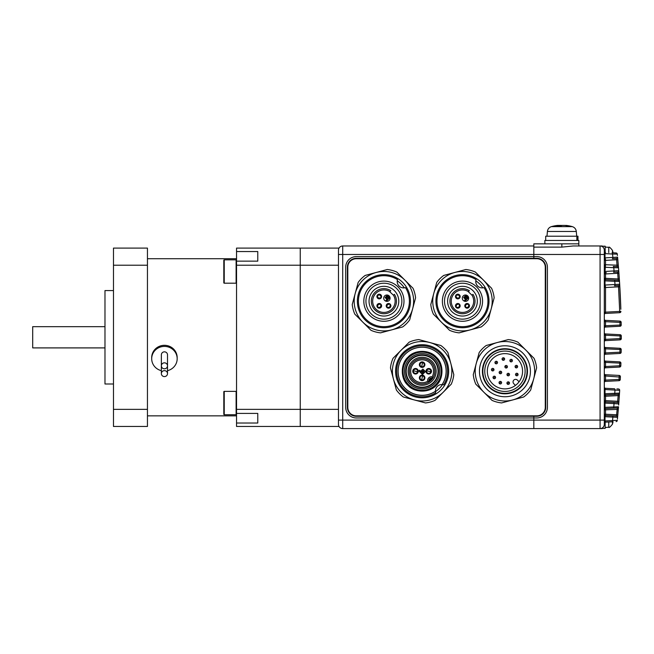 <?xml version="1.0" encoding="UTF-8"?>
<svg xmlns="http://www.w3.org/2000/svg" width="654" height="654" viewBox="0 0 654 654"><rect width="100%" height="100%" fill="white"/><g stroke="black" fill="none" stroke-linecap="round" stroke-linejoin="round"><path stroke-width="0.98" d="M612.471 421.789L612.471 424.168A29.724 29.724 0 0 0 613.06 421.756L605.522 422.157L613.06 421.756M612.741 252.787A29.683 27.427 0 0 0 612.724 252.722A29.021 9.916 151.7 0 0 612.773 252.06A29.021 9.916 151.7 0 0 612.724 251.438A29.683 27.427 180 0 1 613.051 252.804L616.101 252.967L613.06 252.804A29.724 29.724 0 0 0 612.471 250.4L612.471 252.779M533.819 416.271L533.819 417.971L356.299 417.971A10.619 10.619 0 0 1 345.688 407.352L345.688 267.208A10.619 10.619 0 0 1 356.299 256.597L533.819 256.597L533.819 254.471L533.819 258.297L536.787 258.297A8.919 8.919 0 0 1 545.706 267.208L545.706 407.352A8.919 8.919 0 0 1 536.787 416.271L356.299 416.271A8.919 8.919 0 0 1 347.388 407.352L347.388 267.208A8.919 8.919 0 0 1 356.299 258.297L533.819 258.297L533.819 256.597L536.787 256.597A10.619 10.619 0 0 1 547.406 267.208L547.406 407.352A10.619 10.619 0 0 1 536.787 417.971L533.819 417.971L533.819 420.097L533.819 416.271M533.819 245.978L342.712 245.978A4.243 4.243 0 0 0 338.47 250.229L338.47 424.34A4.243 4.243 0 0 0 342.712 428.591L533.819 428.591L533.819 420.097L533.819 428.591L600.07 428.591A4.243 4.243 0 0 0 604.312 424.34L604.312 250.229A4.243 4.243 0 0 0 600.07 245.978L573.084 245.978L561.843 247.114L533.819 247.114L533.819 254.471L600.07 254.471L600.07 245.978L573.084 245.978M538.062 258.387L538.062 258.812M538.062 415.756L538.062 416.181M545.281 267.208L545.281 407.352A8.494 8.494 0 0 1 536.787 415.846L356.299 415.846A8.494 8.494 0 0 1 347.805 407.352L347.805 267.208A8.494 8.494 0 0 1 356.299 258.722L536.787 258.722A8.494 8.494 0 0 1 545.281 267.208M501.217 381.764A1.275 1.275 0 0 1 501.217 383.571A1.275 1.275 0 0 1 499.411 383.571A1.275 1.275 0 0 1 499.411 381.764A1.275 1.275 0 0 1 501.217 381.764L499.411 383.571A1.275 1.275 0 0 1 499.411 381.764A1.275 1.275 0 0 1 501.217 381.764M509.114 382.214A1.275 1.275 0 0 1 509.114 384.021A1.275 1.275 0 0 1 507.308 384.021A1.275 1.275 0 0 1 507.308 382.214A1.275 1.275 0 0 1 509.114 382.214L507.308 384.021A1.275 1.275 0 0 1 507.308 382.214A1.275 1.275 0 0 1 509.114 382.214M495.192 376.557A1.275 1.275 0 0 1 495.192 378.355A1.275 1.275 0 0 1 493.394 378.355A1.275 1.275 0 0 1 493.394 376.557A1.275 1.275 0 0 1 495.192 376.557L493.394 378.355A1.275 1.275 0 0 1 493.394 376.557A1.275 1.275 0 0 1 495.192 376.557M501.324 371.57A1.275 1.275 0 0 1 501.324 373.377A1.275 1.275 0 0 1 499.517 373.377A1.275 1.275 0 0 1 499.517 371.57A1.275 1.275 0 0 1 501.324 371.57L499.517 373.377A1.275 1.275 0 0 1 499.517 371.57A1.275 1.275 0 0 1 501.324 371.57M493.615 368.766A1.275 1.275 0 0 1 493.615 370.565A1.275 1.275 0 0 1 491.816 370.565A1.275 1.275 0 0 1 491.816 368.766A1.275 1.275 0 0 1 493.615 368.766L491.816 370.565A1.275 1.275 0 0 1 491.816 368.766A1.275 1.275 0 0 1 493.615 368.766M497.13 361.646A1.275 1.275 0 0 1 497.13 363.452A1.275 1.275 0 0 1 495.331 363.452A1.275 1.275 0 0 1 495.331 361.646A1.275 1.275 0 0 1 497.13 361.646L495.331 363.452A1.275 1.275 0 0 1 495.331 361.646A1.275 1.275 0 0 1 497.13 361.646M504.25 358.139A1.275 1.275 0 0 1 504.25 359.937A1.275 1.275 0 0 1 502.444 359.937A1.275 1.275 0 0 1 502.444 358.139A1.275 1.275 0 0 1 504.25 358.139L502.444 359.937A1.275 1.275 0 0 1 502.444 358.139A1.275 1.275 0 0 1 504.25 358.139M512.041 359.708A1.275 1.275 0 0 1 512.041 361.515A1.275 1.275 0 0 1 510.243 361.515A1.275 1.275 0 0 1 510.243 359.708A1.275 1.275 0 0 1 512.041 359.708L510.243 361.515A1.275 1.275 0 0 1 510.243 359.708A1.275 1.275 0 0 1 512.041 359.708M505.256 365.839A1.275 1.275 0 0 1 507.054 365.839A1.275 1.275 0 0 1 507.054 367.638A1.275 1.275 0 0 1 505.256 367.638A1.275 1.275 0 0 1 505.256 365.839L507.054 367.638A1.275 1.275 0 0 1 505.256 367.638A1.275 1.275 0 0 1 505.256 365.839M509.139 373.663A1.275 1.275 0 0 1 509.139 375.461A1.275 1.275 0 0 1 507.341 375.461A1.275 1.275 0 0 1 507.341 373.663A1.275 1.275 0 0 1 509.139 373.663L507.341 375.461A1.275 1.275 0 0 1 507.341 373.663A1.275 1.275 0 0 1 509.139 373.663M517.698 373.63A1.275 1.275 0 0 1 517.698 375.429A1.275 1.275 0 0 1 515.9 375.429A1.275 1.275 0 0 1 515.9 373.63A1.275 1.275 0 0 1 517.698 373.63L515.9 375.429A1.275 1.275 0 0 1 515.9 373.63A1.275 1.275 0 0 1 517.698 373.63M517.249 365.733A1.275 1.275 0 0 1 517.249 367.532A1.275 1.275 0 0 1 515.45 367.532A1.275 1.275 0 0 1 515.45 365.733A1.275 1.275 0 0 1 517.249 365.733L515.45 367.532A1.275 1.275 0 0 1 515.45 365.733A1.275 1.275 0 0 1 517.249 365.733M522.955 389.277A25.481 25.481 0 0 1 486.919 389.277A25.481 25.481 0 0 1 486.919 353.242A25.481 25.481 0 0 1 522.955 353.242A25.481 25.481 0 0 1 522.955 389.277M520.878 387.193A22.538 22.538 0 0 1 489.004 387.193A22.538 22.538 0 0 1 489.004 355.318A22.538 22.538 0 0 1 520.878 355.318A22.538 22.538 0 0 1 520.878 387.193M520.551 386.874A22.081 22.081 0 0 1 489.323 386.874A22.081 22.081 0 0 1 489.323 355.645A22.081 22.081 0 0 1 520.551 355.645A22.081 22.081 0 0 1 520.551 386.874M490.672 356.994A20.176 20.176 0 0 1 519.202 356.994A20.176 20.176 0 0 1 519.202 385.525A20.176 20.176 0 0 1 490.672 385.525A20.176 20.176 0 0 1 490.672 356.994M517.404 383.718A17.625 17.625 0 0 0 517.404 358.793A17.625 17.625 0 0 0 492.478 358.793A17.625 17.625 0 0 0 492.478 383.718A17.625 17.625 0 0 0 517.404 383.718M519.072 381.789L517.404 380.113A2.551 2.551 0 0 0 513.799 380.113A2.551 2.551 0 0 0 513.799 383.718L515.466 385.394M525.963 392.277A29.724 29.724 0 0 0 497.244 342.541A29.724 29.724 0 0 0 483.919 392.277A29.724 29.724 0 0 0 525.963 392.277M527.459 393.782A31.85 31.85 0 0 0 530.696 389.997L536.615 367.908A31.85 31.85 0 0 0 534.048 358.318L517.87 342.148A31.85 31.85 0 0 0 508.289 339.581L486.2 345.5A31.85 31.85 0 0 0 479.186 352.514L473.267 374.611A31.85 31.85 0 0 0 475.834 384.192L492.004 400.362A31.85 31.85 0 0 0 501.585 402.929L523.674 397.011A31.85 31.85 0 0 0 527.459 393.782M396.61 313.887A17.96 17.96 0 0 1 371.202 313.887A17.96 17.96 0 0 1 371.202 288.488A17.96 17.96 0 0 1 396.61 288.488A17.96 17.96 0 0 1 396.61 313.887M398.106 315.392A20.086 20.086 0 0 1 369.706 315.392A20.086 20.086 0 0 1 369.706 286.983A20.086 20.086 0 0 1 398.106 286.983A20.086 20.086 0 0 1 398.106 315.392M373.393 290.678A14.862 14.862 0 0 0 373.393 311.696A14.862 14.862 0 0 0 394.419 311.696A14.862 14.862 0 0 0 394.419 290.678A14.862 14.862 0 0 0 373.393 290.678M401.924 319.201A25.481 25.481 0 0 0 405.464 287.605A6.368 6.368 0 0 1 397.493 279.626A25.481 25.481 0 0 0 365.888 319.201A25.481 25.481 0 0 0 401.924 319.201M393.463 295.24L394.378 294.316A12.524 12.524 0 0 1 375.044 310.045A12.524 12.524 0 0 1 390.781 290.711L389.759 291.725L393.463 295.24A11.257 11.257 0 0 1 375.952 309.146A11.257 11.257 0 0 1 389.858 291.635M389.318 308.05L390.773 306.595L390.283 304.306L389.841 307.118L387.029 307.56L388.386 308.173M388.419 308.173L388.868 308.157M386.906 304.192A2.338 2.338 0 0 1 390.209 304.192A2.338 2.338 0 0 1 390.209 307.494A2.338 2.338 0 0 1 386.906 307.494A2.338 2.338 0 0 1 386.906 304.192L386.351 305.083L386.841 307.372L387.282 304.56L390.095 304.118M380.007 308.05L381.462 306.595L380.971 304.306L380.53 307.118L377.718 307.56L379.075 308.173M379.107 308.173L379.557 308.157M377.603 304.192A2.338 2.338 0 0 1 378.494 303.628L377.62 304.208A2.338 2.338 0 0 1 380.906 304.192A2.338 2.338 0 0 1 380.906 307.494A2.338 2.338 0 0 1 377.603 307.494A2.338 2.338 0 0 1 377.603 304.192L377.039 305.083L377.53 307.372L377.971 304.56L380.783 304.118L379.426 303.513M377.497 298.077L379.402 298.862L381.331 297.537L378.56 298.208L377.072 295.772L377.031 297.259M377.039 297.292L377.227 297.701M381.004 294.987L379.107 294.202L377.603 294.88A2.338 2.338 0 0 1 380.906 294.88A2.338 2.338 0 0 1 380.906 298.183A2.338 2.338 0 0 1 377.603 298.183A2.338 2.338 0 0 1 377.603 294.88L377.178 295.526L379.949 294.856L381.429 297.292L381.47 295.804M389.163 300.431A3.188 3.188 0 0 1 384.658 300.431A3.188 3.188 0 0 1 384.658 295.927A3.188 3.188 0 0 1 389.163 295.927A3.188 3.188 0 0 1 389.163 300.431M379.394 303.505L378.944 303.521A2.338 2.338 0 0 1 380.906 307.494M381.462 295.772L381.274 295.363M386.506 297.627L387.618 298.739L386.04 300.317L386.637 300.914L388.966 298.592L387.258 296.875L386.506 297.627M389.645 297.913L389.114 298.437L387.258 296.573L386.203 297.627L387.315 298.739L386.792 299.262L385.075 297.554L387.176 295.453L389.645 297.913M365.145 319.953A26.536 26.536 0 0 1 365.145 282.422A26.536 26.536 0 0 1 402.676 282.422A26.536 26.536 0 0 1 402.676 319.953A26.536 26.536 0 0 1 365.145 319.953M405.464 287.605L404.262 287.85A24.329 24.329 0 0 0 397.24 280.836M361.384 278.661A31.85 31.85 0 0 0 358.155 282.446L352.236 304.535A31.85 31.85 0 0 0 354.803 314.124L370.973 330.295A31.85 31.85 0 0 0 380.554 332.861L402.643 326.943A31.85 31.85 0 0 0 409.657 319.929L415.584 297.832A31.85 31.85 0 0 0 413.009 288.251L396.839 272.08A31.85 31.85 0 0 0 387.258 269.513L365.169 275.432A31.85 31.85 0 0 0 361.384 278.661M404.924 280.165A29.724 29.724 0 0 0 355.196 293.491A29.724 29.724 0 0 0 391.599 329.902A29.724 29.724 0 0 0 404.924 280.165M421.658 379.933A2.126 2.126 0 0 1 420.628 376.361A2.126 2.126 0 0 1 424.168 377.276A2.126 2.126 0 0 1 421.658 379.933L422.598 375.797A2.126 2.126 0 0 1 423.629 379.369A2.126 2.126 0 0 1 421.658 379.933M430.806 371.725A2.126 2.126 0 0 1 427.708 373.115A2.126 2.126 0 0 1 427.234 369.755A2.126 2.126 0 0 1 430.806 371.725L426.661 370.785A2.126 2.126 0 0 1 429.76 369.396A2.126 2.126 0 0 1 430.806 371.725M422.598 362.578A2.126 2.126 0 0 1 423.629 366.15A2.126 2.126 0 0 1 420.089 365.243A2.126 2.126 0 0 1 422.598 362.578L421.658 366.722A2.126 2.126 0 0 1 420.628 363.15A2.126 2.126 0 0 1 422.598 362.578M413.451 370.785A2.126 2.126 0 0 1 416.549 369.396A2.126 2.126 0 0 1 417.023 372.755A2.126 2.126 0 0 1 413.451 370.785L417.595 371.725A2.126 2.126 0 0 1 414.497 373.115A2.126 2.126 0 0 1 413.451 370.785M436.243 385.369C429.719 393.005 414.538 393.005 408.014 385.369C400.346 378.895 400.428 363.599 408.014 357.141C414.538 349.506 429.719 349.506 436.243 357.141C443.878 363.665 443.878 378.854 436.243 385.369M430.872 382.206L432.041 381.168A14.012 14.012 0 0 1 412.216 381.168A14.012 14.012 0 0 1 412.216 361.351A14.012 14.012 0 0 1 432.041 361.351A14.012 14.012 0 0 1 432.041 381.168L431.46 381.707M430.7 382.345L431.133 381.993M413.115 362.251A12.737 12.737 0 0 1 431.133 362.251A12.737 12.737 0 0 1 431.133 380.268A12.737 12.737 0 0 1 413.115 380.268A12.737 12.737 0 0 1 413.115 362.251M410.867 359.994A15.925 15.925 0 0 1 433.389 359.994A15.925 15.925 0 0 1 433.389 382.516A15.925 15.925 0 0 1 410.867 382.516A15.925 15.925 0 0 1 410.867 359.994M433.103 377.734A0.85 0.85 0 0 1 432.139 378.118L428.983 381.266A2.551 2.551 0 0 1 432.139 378.118A0.85 0.85 0 0 0 433.103 377.734L432.637 378.102L432.155 376.81A11.47 11.47 0 0 0 414.023 363.15A11.47 11.47 0 0 0 427.683 381.29L428.975 381.772L428.599 382.23A0.85 0.85 0 0 0 428.771 382.099A0.85 0.85 0 0 1 428.599 382.23M410.565 359.7A16.35 16.35 0 0 1 433.692 359.7A16.35 16.35 0 0 1 433.692 382.819A16.35 16.35 0 0 1 410.565 382.819A16.35 16.35 0 0 1 410.565 359.7M424.078 379.819A2.763 2.763 0 0 1 420.179 379.819A2.763 2.763 0 0 1 420.179 375.911A2.763 2.763 0 0 1 424.078 375.911A2.763 2.763 0 0 1 424.078 379.819M430.684 373.205A2.763 2.763 0 0 1 426.784 373.205A2.763 2.763 0 0 1 426.784 369.306A2.763 2.763 0 0 1 430.684 369.306A2.763 2.763 0 0 1 430.684 373.205M424.078 366.6A2.763 2.763 0 0 1 420.179 366.6A2.763 2.763 0 0 1 420.179 362.7A2.763 2.763 0 0 1 424.078 362.7A2.763 2.763 0 0 1 424.078 366.6M417.473 373.205A2.763 2.763 0 0 1 413.565 373.205A2.763 2.763 0 0 1 413.565 369.306A2.763 2.763 0 0 1 417.473 369.306A2.763 2.763 0 0 1 417.473 373.205M409.641 358.776A17.658 17.658 0 0 0 409.641 383.743A17.658 17.658 0 0 0 434.616 383.743A17.658 17.658 0 0 0 434.616 358.776A17.658 17.658 0 0 0 409.641 358.776A17.666 17.666 0 0 0 409.633 383.751A17.666 17.666 0 0 0 434.616 383.751A17.666 17.666 0 0 0 434.616 358.768A17.666 17.666 0 0 0 409.633 358.768M408.611 357.746A19.113 19.113 0 0 0 408.611 384.773A19.113 19.113 0 0 0 435.638 384.773A19.113 19.113 0 0 0 435.638 357.746A19.113 19.113 0 0 0 408.611 357.746M442.12 384.568A24.018 24.018 0 0 0 405.145 354.272A24.018 24.018 0 0 0 435.433 391.256A6.368 6.368 0 0 1 442.194 384.568L443.682 384.846A25.481 25.481 0 0 0 404.107 353.242A25.481 25.481 0 0 0 435.711 392.817L435.441 391.329A6.368 6.368 0 0 1 435.433 391.256M435.441 391.329A6.368 6.368 0 0 0 435.711 392.817L435.466 391.607A24.329 24.329 0 0 0 442.48 384.593A6.368 6.368 0 0 0 442.194 384.568A24.084 24.084 0 0 0 426.8 347.634A24.084 24.084 0 0 0 398.499 375.927A24.084 24.084 0 0 0 435.441 391.329M428.975 381.772L428.983 381.266A2.551 2.551 0 0 1 432.139 378.118L432.637 378.102M429.073 381.936A0.85 0.58 -123 0 0 429.196 381.086A2.297 2.297 0 0 1 431.959 378.331A0.85 0.58 -147 0 0 432.809 378.208M428.983 381.266A0.85 0.85 0 0 1 428.771 382.099M420.833 371.104L422.876 369.069L425.402 371.586L422.459 374.529L421.74 373.81L423.956 371.586L422.876 370.507L421.56 371.832L420.833 371.104M427.683 381.29A3.826 3.826 0 0 1 432.155 376.81M418.854 370.924L419.574 370.205L421.56 372.191L422.876 370.867L423.596 371.586L421.56 373.63L418.854 370.924M442.48 384.593L443.682 384.846M403.363 352.49A26.536 26.536 0 0 1 440.894 352.49A26.536 26.536 0 0 1 440.894 390.021A26.536 26.536 0 0 1 403.363 390.021A26.536 26.536 0 0 1 403.363 352.49M429.825 342.541A29.724 29.724 0 0 0 393.414 378.952A29.724 29.724 0 0 0 443.15 392.277A29.724 29.724 0 0 0 429.825 342.541L418.773 339.581A31.85 31.85 0 0 0 409.191 342.148L393.021 358.318A31.85 31.85 0 0 0 390.454 367.908L396.373 389.997A31.85 31.85 0 0 0 403.387 397.011L425.476 402.929A31.85 31.85 0 0 0 435.065 400.362L451.235 384.192A31.85 31.85 0 0 0 453.802 374.611L447.884 352.514A31.85 31.85 0 0 0 440.87 345.5L429.825 342.541M475.172 313.887A17.96 17.96 0 0 1 449.772 313.887A17.96 17.96 0 0 1 449.772 288.488A17.96 17.96 0 0 1 475.172 288.488A17.96 17.96 0 0 1 475.172 313.887M476.676 315.392A20.086 20.086 0 0 1 448.268 315.392A20.086 20.086 0 0 1 448.268 286.983A20.086 20.086 0 0 1 476.676 286.983A20.086 20.086 0 0 1 476.676 315.392M451.963 290.678A14.862 14.862 0 0 0 451.963 311.696A14.862 14.862 0 0 0 472.981 311.696A14.862 14.862 0 0 0 472.981 290.678A14.862 14.862 0 0 0 451.963 290.678M480.486 319.201A25.481 25.481 0 0 0 484.025 287.605A6.368 6.368 0 0 1 476.055 279.626A25.481 25.481 0 0 0 444.45 319.201A25.481 25.481 0 0 0 480.486 319.201M472.024 295.24L472.948 294.316A12.524 12.524 0 0 1 453.614 310.045A12.524 12.524 0 0 1 469.343 290.711L468.329 291.725L472.024 295.24A11.257 11.257 0 0 1 454.514 309.146A11.257 11.257 0 0 1 468.419 291.635M467.88 308.05L469.335 306.595L468.844 304.306L468.403 307.118L465.591 307.56L466.948 308.173M466.981 308.173L467.43 308.157M468.779 307.494A2.338 2.338 0 0 0 468.779 304.192A2.338 2.338 0 0 0 465.476 304.192A2.338 2.338 0 0 1 468.779 304.192A2.338 2.338 0 0 1 468.779 307.494A2.338 2.338 0 0 1 465.476 307.494A2.338 2.338 0 0 1 465.476 304.192L464.912 305.083L465.403 307.372L465.844 304.56L468.665 304.118M458.568 308.05L460.024 306.595L459.541 304.306L459.1 307.118L456.279 307.56L457.645 308.173M457.669 308.173L458.127 308.157M457.064 303.628L456.181 304.208A2.338 2.338 0 0 1 459.468 304.192A2.338 2.338 0 0 1 459.468 307.494A2.338 2.338 0 0 1 456.165 307.494A2.338 2.338 0 0 1 456.165 304.192L455.609 305.083L456.1 307.372L456.533 304.56L459.353 304.118L457.996 303.513M456.059 298.077L457.964 298.862L459.893 297.537L457.121 298.208L455.642 295.772L455.601 297.259M455.609 297.292L455.797 297.701M456.165 294.88A2.338 2.338 0 0 1 459.574 294.987L457.669 294.202L456.165 294.88A2.338 2.338 0 0 1 459.468 294.88A2.338 2.338 0 0 1 459.468 298.183A2.338 2.338 0 0 1 456.165 298.183A2.338 2.338 0 0 1 456.165 294.88L455.74 295.526L458.511 294.856L459.991 297.292L460.04 295.804M467.724 300.431A3.188 3.188 0 0 1 463.22 300.431A3.188 3.188 0 0 1 463.22 295.927A3.188 3.188 0 0 1 467.724 295.927A3.188 3.188 0 0 1 467.724 300.431M457.955 303.505L457.514 303.521M460.024 295.772L459.844 295.363A2.338 2.338 0 0 1 459.468 298.183M465.068 297.627L466.179 298.739L464.602 300.317L465.207 300.914L467.528 298.592L465.82 296.875L465.068 297.627M468.207 297.913L467.684 298.437L465.82 296.573L464.765 297.627L465.877 298.739L465.354 299.262L463.645 297.554L465.746 295.453L468.207 297.913M443.706 319.953A26.536 26.536 0 0 1 443.706 282.422A26.536 26.536 0 0 1 481.238 282.422A26.536 26.536 0 0 1 481.238 319.953A26.536 26.536 0 0 1 443.706 319.953M484.025 287.605L482.824 287.85A24.329 24.329 0 0 0 475.81 280.836M439.946 278.661A31.85 31.85 0 0 0 436.717 282.446L430.798 304.535A31.85 31.85 0 0 0 433.365 314.124L449.535 330.295A31.85 31.85 0 0 0 459.124 332.861L481.213 326.943A31.85 31.85 0 0 0 488.227 319.929L494.146 297.832A31.85 31.85 0 0 0 491.579 288.251L475.409 272.08A31.85 31.85 0 0 0 465.82 269.513L443.731 275.432A31.85 31.85 0 0 0 439.946 278.661M483.494 280.165A29.724 29.724 0 0 0 433.757 293.491A29.724 29.724 0 0 0 470.169 329.902A29.724 29.724 0 0 0 483.494 280.165M236.544 423.024L236.544 413.418L257.774 413.418L257.774 423.024L236.544 423.024L236.544 426.465L300.243 426.465L300.243 248.103L339.034 248.103M339.034 426.465L300.243 426.465L300.243 265.213L338.47 265.213M236.119 414.726L236.119 391.37L224.232 391.37A0.425 0.425 0 0 0 223.807 391.795L223.807 414.301A0.425 0.425 0 0 0 224.232 414.726L236.119 414.726A0.425 0.425 0 0 0 236.544 414.301L236.544 409.355L338.47 409.355M604.312 382.655A1.275 1.275 0 0 1 605.522 381.388L619.068 380.677L605.522 381.388L605.522 380.113L604.312 380.113M620.384 377.113L605.522 375.993L605.522 374.717A1.275 1.275 0 0 1 604.312 373.442M604.312 369.069A1.275 1.275 0 0 1 605.522 367.793L619.624 367.058L605.522 367.793L605.522 366.526L604.312 366.526M605.522 361.131L619.706 361.875A1.275 1.275 0 0 1 620.916 363.183L605.522 362.398L605.522 361.131A1.275 1.275 0 0 1 604.312 359.855M619.788 353.462L605.522 354.206L605.522 352.931L604.312 352.931M621.202 350.111L621.21 349.588L605.522 348.811L605.522 347.536A1.275 1.275 0 0 1 604.312 346.268M621.3 338.584L620.09 338.584L620.09 339.851A1.275 1.275 0 0 0 621.3 338.584A1.275 1.275 0 0 1 620.09 339.851A1.275 1.275 0 0 0 621.3 338.584L621.3 335.984L621.3 338.584A1.275 1.275 0 0 1 620.09 339.851L605.522 340.62L605.522 339.344L604.312 339.344M605.522 333.949L620.09 334.709A1.275 1.275 0 0 1 621.3 335.984L605.522 335.224L605.522 333.949A1.275 1.275 0 0 1 604.312 332.673M604.312 319.087A1.275 1.275 0 0 0 605.522 320.362L619.967 321.114L605.522 320.362L605.522 325.757L621.21 324.981L621.202 324.458M604.312 325.757L605.522 325.757L605.522 327.025L620.008 326.272L619.967 322.389L621.169 322.365L621.21 324.981A1.275 1.275 0 0 1 620.008 326.272A1.275 1.275 0 0 0 621.21 324.981A1.275 1.275 0 0 1 620.008 326.272A1.275 1.275 0 0 0 621.21 324.981M605.015 389.408L605.522 388.304L614.474 388.778L605.522 388.304L605.015 389.408M605.015 280.582L605.522 279.593L618.292 280.264L605.522 279.593L618.292 280.264L605.522 279.593L618.292 280.264L618.128 278.98L619.33 278.89L619.673 284.228A1.275 1.275 0 0 1 618.471 285.577L614.474 285.79A1.275 0.572 -93 0 0 614.981 284.515L619.673 284.228L620.85 309.26A866.337 866.337 0 0 0 620.834 308.778L620.785 307.388A866.337 866.337 0 0 0 619.673 284.228M619.706 312.694L619.706 311.418L620.916 311.386A1.275 1.275 0 0 1 619.706 312.694L605.522 313.438L605.522 312.162L604.312 312.162M617.311 254.234L617.433 255.501M617.425 255.477L617.335 254.471M618.929 273.249L619.109 275.694M619.232 277.451L619.289 278.269M619.289 278.252L619.24 277.517M619.232 277.394L619.142 276.217M619.109 275.743L619.019 274.418M618.905 272.906L618.79 271.377M618.7 270.249L618.651 269.538M618.431 266.783L618.104 262.957M618.782 271.279L618.815 271.721M618.986 273.985L618.782 271.32M617.123 266.611L616.616 259.769L617.817 259.654L618.504 267.788L613.779 267.682A1.275 0.572 -87 0 0 613.272 266.407L617.302 266.619A1.275 1.275 0 0 1 618.504 267.788L618.684 269.996M617.858 260.178L617.719 258.6M617.817 259.654L617.58 257.12L612.88 257.447L612.553 254.03L605.015 253.629L605.015 257.864L612.88 257.447A1.275 0.572 -93 0 1 612.381 258.722L616.379 258.51A1.275 1.275 0 0 0 617.58 257.12A1.275 1.275 0 0 1 616.379 258.51L616.207 258.518M618.504 267.788L618.3 265.23L605.522 264.731L605.015 271.451L618.733 270.666L619.33 278.89L618.128 278.98L617.719 273.298L618.929 273.209M619.632 283.574L619.534 282.029M540.613 259.156L540.613 259.63M540.613 414.938L540.613 415.413M617.662 416.614L618.504 406.78A1.275 1.275 0 0 1 617.302 407.949L613.272 408.161A1.275 0.572 -93 0 0 613.779 406.886L614.041 403.592L618.733 403.894A1.275 1.275 0 0 0 617.531 402.529L605.522 401.899L617.531 402.529L618.292 394.305L618.128 395.588L618.292 394.305L618.128 395.588L605.522 396.25L605.522 394.975L618.292 394.305L605.522 394.975L605.015 393.757L619.501 393.119L618.651 405.03M616.935 388.909L618.292 388.975M613.272 408.161L605.522 408.562L613.272 408.161M617.597 417.326L605.015 416.704L605.522 415.486L616.379 416.058L605.522 415.486L605.522 414.211L616.616 414.799L617.302 407.949M605.522 374.717L619.019 375.429M618.888 380.685L619.068 380.677A1.275 1.275 0 0 0 620.27 379.467L620.401 376.761A1.275 1.275 0 0 0 619.191 375.437L615.201 375.224M619.706 361.875A1.275 1.275 0 0 1 620.916 363.183L620.826 365.831L619.624 365.782L619.706 361.875A1.275 1.275 0 0 1 620.916 363.183A1.275 1.275 0 0 0 619.706 361.875L619.534 361.866M605.522 347.536L619.845 348.288M604.312 335.224L605.522 335.224L605.522 339.344L620.09 338.584L620.09 334.709A1.275 1.275 0 0 1 621.3 335.984A1.275 1.275 0 0 0 620.09 334.709L619.918 334.701M613.06 252.804L616.101 252.967A1.275 1.275 0 0 1 617.302 254.112L612.553 254.03A1.275 0.572 93 0 0 612.054 252.755L616.101 252.967A1.275 1.275 0 0 1 617.302 254.112A1.275 1.275 0 0 0 616.101 252.967M615.913 252.959L612.054 252.755M617.351 272.048L613.534 272.252A1.275 0.572 -93 0 0 614.041 270.977L613.779 267.682L604.312 267.224M619.501 281.449A1.275 1.275 0 0 0 618.292 280.264A1.275 1.275 0 0 1 619.501 281.449L614.776 281.318A1.275 0.572 -87 0 0 614.278 280.051L605.522 279.593L605.522 278.318L618.128 278.98M619.829 286.771L605.522 287.531L605.522 312.162L619.706 311.418L618.471 285.577M604.312 314.713A1.275 1.275 0 0 1 605.522 313.438L615.716 312.906M561.843 247.114L561.843 243.852L533.819 243.852L533.819 254.471L342.712 254.471L342.712 420.097L600.07 420.097L600.07 254.471L604.312 254.471M621.21 349.588L621.169 352.204L619.967 352.179L620.008 348.296A1.275 1.275 0 0 1 621.21 349.588A1.275 1.275 0 0 0 620.008 348.296M620.826 365.831A1.275 1.275 0 0 1 619.624 367.058A1.275 1.275 0 0 0 620.826 365.831A1.275 1.275 0 0 1 619.624 367.058A1.275 1.275 0 0 0 620.826 365.831L620.85 365.3M620.27 379.467A1.275 1.275 0 0 1 619.068 380.677L619.068 379.402L620.27 379.467A1.275 1.275 0 0 1 619.068 380.677A1.275 1.275 0 0 0 620.27 379.467L620.303 378.928M619.64 390.896L619.501 393.119A1.275 1.275 0 0 1 618.292 394.305A1.275 1.275 0 0 0 619.501 393.119M617.58 417.448A1.275 1.275 0 0 0 616.379 416.058A1.275 1.275 0 0 1 617.58 417.448L617.425 419.091M617.858 414.391L617.793 415.176M618.324 409.052L618.439 407.679M618.782 403.281L618.995 400.387M618.921 401.433L618.831 402.643M619.183 397.845L619.289 396.291M619.232 397.166L619.142 398.351M618.905 401.67L618.798 403.068M618.431 407.777L618.104 411.611M604.312 416.704L605.015 416.704L605.015 420.939L617.311 420.334M613.534 402.316A1.275 0.572 -87 0 1 614.041 403.592L605.015 403.117L605.522 401.899L606.34 401.94L605.522 401.899L605.522 400.624L618.929 401.36M617.531 272.039A1.275 1.275 0 0 0 618.733 270.666A1.275 1.275 0 0 1 617.531 272.039L617.719 273.298L605.522 273.944L605.522 272.669L606.34 272.628L605.522 272.669L605.015 271.451L604.312 271.451M614.989 390.046L616.91 390.16M618.471 388.983A1.275 1.275 0 0 1 619.673 390.34L605.015 389.531L605.015 393.757L604.312 393.757M618.3 409.339L605.522 409.837L605.015 407.344L618.504 406.78M605.522 279.593A1.275 1.275 0 0 1 604.312 278.318L605.522 278.318L605.522 273.944L604.312 273.944A1.275 1.275 0 0 1 605.522 272.669M605.522 286.256A1.275 1.275 0 0 0 604.312 287.531L605.522 287.531L605.015 285.038L614.981 284.515L614.776 281.318L604.312 280.811M605.015 280.811L605.015 285.038L604.312 285.038M616.379 258.51L616.616 259.769L605.522 260.349L605.522 264.731L604.312 264.731A1.275 1.275 0 0 0 605.522 265.998M605.522 259.082A1.275 1.275 0 0 0 604.312 260.349L605.522 260.349L605.015 257.864L604.312 257.864M604.312 253.629L605.015 253.629L605.522 252.411A1.275 1.275 0 0 1 604.312 251.136M605.522 252.411L604.934 252.231M618.128 395.588L619.33 395.67M605.522 401.899A1.275 1.275 0 0 1 604.312 400.624L605.522 400.624L605.522 396.25L604.312 396.25A1.275 1.275 0 0 1 605.522 394.975M604.312 407.344L605.015 407.344L605.015 403.117L604.312 403.117M614.278 394.517A1.275 0.572 -93 0 0 614.776 393.242L614.981 390.046A1.275 0.572 -87 0 0 614.474 388.778M605.522 408.562A1.275 1.275 0 0 0 604.312 409.837L605.522 409.837L605.522 414.211L604.312 414.211A1.275 1.275 0 0 0 605.522 415.486M617.817 414.914L616.616 414.799L616.379 416.058M604.312 389.531L605.015 389.531M604.312 387.037A1.275 1.275 0 0 0 605.522 388.304M604.312 423.424A1.275 1.275 0 0 1 605.522 422.157L604.934 422.337M605.522 422.157L605.015 420.939L604.312 420.939M612.381 415.846A1.275 0.572 -87 0 1 612.88 417.121L612.553 420.538A1.275 0.572 87 0 1 612.054 421.814M617.302 420.448A1.275 1.275 0 0 1 616.101 421.601M604.312 328.3A1.275 1.275 0 0 1 605.522 327.025M621.169 322.365A1.275 1.275 0 0 0 619.967 321.114A1.275 1.275 0 0 1 621.169 322.365A1.275 1.275 0 0 0 619.967 321.114A1.275 1.275 0 0 1 621.169 322.365M604.312 321.629L619.967 322.389L619.967 321.114M605.522 340.62A1.275 1.275 0 0 0 604.312 341.887M619.967 353.446A1.275 1.275 0 0 0 621.169 352.204A1.275 1.275 0 0 1 619.967 353.446L619.967 352.179L605.522 352.931L605.522 348.811L604.312 348.811M605.522 354.206A1.275 1.275 0 0 0 604.312 355.482M619.624 367.058L619.624 365.782L605.522 366.526L605.522 362.398L604.312 362.398M604.312 375.993L605.522 375.993L605.522 380.113L619.068 379.402L619.191 375.437A1.275 1.275 0 0 1 620.401 376.761M561.843 243.852L578.831 243.852L578.831 240.459L544.856 240.459L544.856 243.852L578.831 243.852L578.831 245.978M604.312 420.097L600.07 420.097L600.07 428.591L602.187 428.591L602.187 428.018M602.187 246.55L602.187 245.978L600.07 245.978M602.187 428.378L605.163 428.378L605.163 422.222M603.601 246.223L605.163 246.19L605.163 252.338M605.163 246.321L602.187 246.19M236.544 415.846L147.444 415.846M236.544 258.722L147.444 258.722M113.477 383.996L104.983 383.996L104.983 290.572L113.477 290.572M147.444 409.355L147.444 426.465L113.477 426.465L113.477 248.103L147.444 248.103L147.444 409.355L113.477 409.355M113.477 265.213L147.444 265.213M300.243 265.213L300.243 248.103L236.544 248.103L236.544 251.545L257.774 251.545L257.774 261.15L236.544 261.15L236.544 265.213L300.243 265.213M236.544 409.355L236.544 265.213M257.774 413.418L257.774 423.024M236.544 282.773A0.425 0.425 0 0 1 236.119 283.198L236.119 259.842A0.425 0.425 0 0 1 236.544 260.267L236.544 251.545M257.774 251.545L257.774 261.15M104.983 347.903L32.7 347.903L32.7 326.665L104.983 326.665M161.358 370.654A12.737 12.303 0 0 1 151.695 358.719A12.737 12.303 0 0 1 164.432 346.407A12.737 12.303 0 0 1 177.177 358.719A12.737 12.303 0 0 1 167.514 370.654M177.177 358.719L177.177 357.615A12.737 12.303 180 0 0 164.432 345.312A12.737 12.303 180 0 0 151.695 357.615L151.695 358.719M164.432 368.782A3.082 2.976 0 0 1 161.358 365.815A3.082 2.976 0 0 1 164.432 362.839A3.082 2.976 0 0 1 167.514 365.815A3.082 2.976 0 0 1 164.432 368.782M161.358 373.606L161.358 354.82A3.082 2.976 0 0 1 164.432 351.844A3.082 2.976 0 0 1 167.514 354.82L167.514 373.606A3.082 2.976 0 0 1 164.432 376.581A3.082 2.976 0 0 1 161.358 373.606A3.082 2.976 0 0 1 164.432 370.63A3.082 2.976 0 0 1 167.514 373.606M236.119 391.37A0.425 0.425 0 0 1 236.544 391.795M223.807 403.044L223.807 397.738M223.807 282.773L223.807 260.267A0.425 0.425 0 0 1 224.232 259.842L224.232 283.198A0.425 0.425 0 0 1 223.807 282.773L223.807 276.83M236.119 259.842L224.232 259.842M236.119 283.198L224.232 283.198M223.807 260.267L223.807 271.516M545.706 240.459L545.706 236.208L577.981 236.208L577.981 240.459M577.605 236.208L577.605 240.459M576.861 236.208L576.861 240.459M558.565 225.409A38.169 14.625 90 0 0 556.807 226.161A37.131 30.697 37.5 0 1 558.606 226.112L558.565 225.409L557.56 225.409A38.169 35.259 90 0 0 556.726 225.516A38.218 38.218 0 0 0 551.387 226.627L572.307 226.627A38.218 38.218 0 0 0 566.969 225.516A38.169 35.259 -90 0 0 566.127 225.409L565.121 225.466M561.843 225.516A38.169 14.625 90 0 0 561.5 225.409L559.064 225.409A38.169 35.259 -90 0 0 558.573 225.466M558.606 226.112A37.131 30.697 37.5 0 1 560.429 226.161A38.169 14.625 -90 0 1 562.195 225.409L564.631 225.409A38.169 35.259 90 0 1 568.874 226.161A37.131 12.728 -61.6 0 1 570.378 226.161A38.169 35.259 -90 0 0 566.969 225.516M559.113 226.121L559.064 225.409M608.76 421.985L608.76 427.209C608.948 428.027 610.182 427.013 612.471 424.168M605.163 247.04L608.76 247.351L608.76 252.583M338.47 420.097L342.712 420.097L342.712 428.591A4.243 4.243 0 0 1 338.47 424.34M342.712 245.978L342.712 254.471L338.47 254.471M604.312 380.407L605.015 380.285M604.312 381.911A1.275 0.899 180 0 1 605.49 381.012M604.312 374.194A1.275 0.899 180 0 0 605.49 375.085M604.312 366.812L605.015 366.698M604.312 368.325A1.275 0.899 180 0 1 605.49 367.425M604.312 360.599A1.275 0.899 180 0 0 605.49 361.498M604.312 353.225L605.015 353.103M604.312 354.738A1.275 0.899 180 0 1 605.49 353.839M604.312 347.012A1.275 0.899 180 0 0 605.49 347.912M604.312 339.639L605.015 339.516M604.312 341.143A1.275 0.899 180 0 1 605.49 340.243M604.312 333.426A1.275 0.899 180 0 0 605.49 334.317M604.312 319.831A1.275 0.899 180 0 0 605.49 320.73M604.312 326.044L605.015 325.929M604.312 327.556A1.275 0.899 180 0 1 605.49 326.657M604.312 312.457L605.015 312.334M604.312 313.969A1.275 0.899 180 0 1 605.49 313.07M600.07 428.591A4.243 4.243 0 0 0 604.312 424.34M618.733 403.894A1.275 1.275 0 0 0 617.531 402.529M621.3 335.984A1.275 1.275 0 0 0 620.09 334.709M224.232 391.37L224.232 414.726M546.981 236.208L547.398 231.459L576.297 231.459C575.961 229.023 574.629 227.412 572.307 226.627M608.76 427.209L605.163 427.528M608.76 247.351C609.021 246.558 610.256 247.572 612.471 250.4M576.297 231.459L576.705 236.208M547.398 231.459C547.733 229.023 549.058 227.412 551.387 226.627"/></g></svg>
